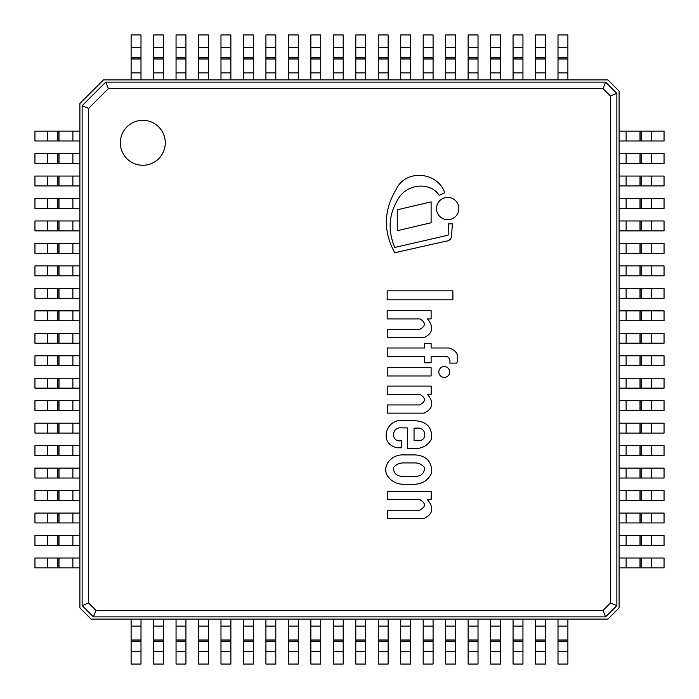 <?xml version="1.0" encoding="UTF-8"?>
<svg xmlns="http://www.w3.org/2000/svg" width="699" height="699" viewBox="0 0 699 699"><rect width="100%" height="100%" fill="white"/><g stroke="black" fill="none" stroke-linecap="round" stroke-linejoin="round"><path stroke-width="1.05" d="M619.113 91.123L619.113 607.877L607.877 619.113L91.123 619.113L79.887 607.877L79.887 103.478L103.478 79.887L607.877 79.887L619.113 91.123M142.797 120.324A22.464 22.464 0 0 0 123.339 154.033A22.464 22.464 0 0 0 162.255 154.033A22.464 22.464 0 0 0 142.797 120.324M605.631 82.133L105.724 82.133L82.133 105.724L82.133 605.631L93.369 616.868L605.631 616.868L616.868 605.631L616.868 93.369L605.631 82.133L602.966 88.563L108.389 88.563L105.724 82.133M108.389 88.563L88.563 108.389L82.133 105.724M88.563 108.389L88.563 602.966L82.133 605.631M88.563 602.966L96.034 610.437L93.369 616.868M96.034 610.437L602.966 610.437L605.631 616.868M602.966 610.437L610.437 602.966L616.868 605.631M610.437 602.966L610.437 96.034L616.868 93.369M610.437 96.034L602.966 88.563M403.358 454.918C393.24 454.201 382.589 463.655 386.573 474.42C390.671 481.314 396.761 484.59 404.87 484.267L414.044 484.267C422.31 484.171 428.181 480.388 431.667 472.9C432.087 461.978 426.748 455.984 415.643 454.918L403.358 454.918M415.136 462.913L402.755 462.913C398.98 463.157 395.905 464.686 393.511 467.5C393.485 473.258 396.56 476.229 402.755 476.403L415.136 476.403C421.48 476.211 424.581 473.24 424.442 467.5C422.109 464.564 419.007 463.035 415.136 462.913M401.68 440.632C390.645 442.965 391.091 426.338 401.68 427.893L407.334 427.893L407.334 448.478L413.144 448.478C421.488 449.108 427.666 445.901 431.667 438.85C432.297 427.098 426.416 421.051 414.044 420.711L402.755 420.711C386.241 418.011 377.853 444.354 397.591 447.788L401.68 447.788L401.68 440.632M417.731 440.737C427.526 441.488 426.897 427.438 417.425 428.111L414.044 428.111L414.044 440.737L417.731 440.737M456.796 363.104C459.295 355.31 456.648 350.269 448.837 347.988L431.108 347.988L431.108 343.585L424.66 343.585L424.66 347.988L387.229 347.988L387.229 356.35L424.66 356.35L424.66 362.798L431.108 362.798L431.108 356.35L446.827 356.35C449.413 357.774 450.401 360.029 449.798 363.104L456.796 363.104M424.075 518.431C433.022 514.062 434.158 507.815 427.5 499.689L431.169 499.689L431.169 491.362L387.229 491.362L387.229 499.689L419.916 499.689C426.084 503.332 425.962 506.854 419.566 510.244L387.29 510.244L387.29 518.431L424.075 518.431M424.075 413.135C433.022 408.758 434.158 402.51 427.5 394.393L431.169 394.393L431.169 386.066L387.229 386.066L387.229 394.393L419.916 394.393C426.084 398.037 425.962 401.558 419.566 404.948L387.29 404.948L387.29 413.135L424.075 413.135M424.013 337.652C432.961 333.283 434.096 327.036 427.438 318.91L431.108 318.91L431.108 310.583L387.167 310.583L387.167 318.91L419.854 318.91C426.023 322.554 425.901 326.075 419.505 329.465L387.229 329.465L387.229 337.652L424.013 337.652M394.752 247.446C387.15 229.246 388.959 212.068 400.195 195.903C409.745 183.75 430.514 182.116 439.225 195.362L444.678 192.732C437.81 171.884 405.839 168.669 396.211 189.324C383.62 210.312 383.131 231.439 394.752 252.706L446.678 241.041A5.208 5.208 0 0 0 451.528 235.869L452.41 223.837L448.618 223.837L448.828 233.283A1.782 1.782 0 0 1 447.185 235.397L394.752 247.446M444.249 377.39A5.426 5.426 0 0 0 448.959 369.247A5.426 5.426 0 0 0 439.549 369.247A5.426 5.426 0 0 0 444.249 377.39M447.692 219.713A11.167 11.167 0 0 0 457.364 202.963A11.167 11.167 0 0 0 438.02 202.963A11.167 11.167 0 0 0 447.692 219.713M387.229 375.975L431.108 375.975L431.108 367.718L387.229 367.718L387.229 375.975M387.167 299.801L452.891 299.801L452.891 290.836L387.167 290.836L387.167 299.801M431.108 201.871L397.25 209.805L397.25 230.705L431.108 222.763L431.108 201.871M567.885 626.121L567.885 664.05L558.003 664.05L558.003 619.113L567.885 619.113L567.885 626.121L558.003 626.121M545.421 626.121L545.421 664.05L535.53 664.05L535.53 619.113L545.421 619.113L545.421 626.121L535.53 626.121M522.948 626.121L522.948 664.05L513.066 664.05L513.066 619.113L522.948 619.113L522.948 626.121L513.066 626.121M500.484 626.121L500.484 664.05L490.602 664.05L490.602 619.113L500.484 619.113L500.484 626.121L490.602 626.121M478.02 626.121L478.02 664.05L468.129 664.05L468.129 619.113L478.02 619.113L478.02 626.121L468.129 626.121M455.547 626.121L455.547 664.05L445.665 664.05L445.665 619.113L455.547 619.113L455.547 626.121L445.665 626.121M433.083 626.121L433.083 664.05L423.192 664.05L423.192 619.113L433.083 619.113L433.083 626.121L423.192 626.121M410.61 626.121L410.61 664.05L400.728 664.05L400.728 619.113L410.61 619.113L410.61 626.121L400.728 626.121M388.146 626.121L388.146 664.05L378.255 664.05L378.255 619.113L388.146 619.113L388.146 626.121L378.255 626.121M365.673 626.121L365.673 664.05L355.791 664.05L355.791 619.113L365.673 619.113L365.673 626.121L355.791 626.121M343.209 626.121L343.209 664.05L333.327 664.05L333.327 619.113L343.209 619.113L343.209 626.121L333.327 626.121M320.745 626.121L320.745 664.05L310.854 664.05L310.854 619.113L320.745 619.113L320.745 626.121L310.854 626.121M298.272 626.121L298.272 664.05L288.39 664.05L288.39 619.113L298.272 619.113L298.272 626.121L288.39 626.121M275.808 626.121L275.808 664.05L265.917 664.05L265.917 619.113L275.808 619.113L275.808 626.121L265.917 626.121M253.335 626.121L253.335 664.05L243.453 664.05L243.453 619.113L253.335 619.113L253.335 626.121L243.453 626.121M230.871 626.121L230.871 664.05L220.98 664.05L220.98 619.113L230.871 619.113L230.871 626.121L220.98 626.121M208.398 626.121L208.398 664.05L198.516 664.05L198.516 619.113L208.398 619.113L208.398 626.121L198.516 626.121M185.934 626.121L185.934 664.05L176.052 664.05L176.052 619.113L185.934 619.113L185.934 626.121L176.052 626.121M163.47 626.121L163.47 664.05L153.579 664.05L153.579 619.113L163.47 619.113L163.47 626.121L153.579 626.121M140.997 626.121L140.997 664.05L131.115 664.05L131.115 619.113L140.997 619.113L140.997 626.121L131.115 626.121M626.121 131.115L664.05 131.115L664.05 140.997L619.113 140.997L619.113 131.115L626.121 131.115L626.121 140.997M626.121 153.579L664.05 153.579L664.05 163.47L619.113 163.47L619.113 153.579L626.121 153.579L626.121 163.47M626.121 176.052L664.05 176.052L664.05 185.934L619.113 185.934L619.113 176.052L626.121 176.052L626.121 185.934M626.121 198.516L664.05 198.516L664.05 208.398L619.113 208.398L619.113 198.516L626.121 198.516L626.121 208.398M626.121 220.98L664.05 220.98L664.05 230.871L619.113 230.871L619.113 220.98L626.121 220.98L626.121 230.871M626.121 243.453L664.05 243.453L664.05 253.335L619.113 253.335L619.113 243.453L626.121 243.453L626.121 253.335M626.121 265.917L664.05 265.917L664.05 275.808L619.113 275.808L619.113 265.917L626.121 265.917L626.121 275.808M626.121 288.39L664.05 288.39L664.05 298.272L619.113 298.272L619.113 288.39L626.121 288.39L626.121 298.272M626.121 310.854L664.05 310.854L664.05 320.745L619.113 320.745L619.113 310.854L626.121 310.854L626.121 320.745M626.121 333.327L664.05 333.327L664.05 343.209L619.113 343.209L619.113 333.327L626.121 333.327L626.121 343.209M626.121 355.791L664.05 355.791L664.05 365.673L619.113 365.673L619.113 355.791L626.121 355.791L626.121 365.673M626.121 378.255L664.05 378.255L664.05 388.146L619.113 388.146L619.113 378.255L626.121 378.255L626.121 388.146M626.121 400.728L664.05 400.728L664.05 410.61L619.113 410.61L619.113 400.728L626.121 400.728L626.121 410.61M626.121 423.192L664.05 423.192L664.05 433.083L619.113 433.083L619.113 423.192L626.121 423.192L626.121 433.083M626.121 445.665L664.05 445.665L664.05 455.547L619.113 455.547L619.113 445.665L626.121 445.665L626.121 455.547M626.121 468.129L664.05 468.129L664.05 478.02L619.113 478.02L619.113 468.129L626.121 468.129L626.121 478.02M626.121 490.602L664.05 490.602L664.05 500.484L619.113 500.484L619.113 490.602L626.121 490.602L626.121 500.484M626.121 513.066L664.05 513.066L664.05 522.948L619.113 522.948L619.113 513.066L626.121 513.066L626.121 522.948M626.121 535.53L664.05 535.53L664.05 545.421L619.113 545.421L619.113 535.53L626.121 535.53L626.121 545.421M626.121 558.003L664.05 558.003L664.05 567.885L619.113 567.885L619.113 558.003L626.121 558.003L626.121 567.885M131.115 72.879L131.115 34.95L140.997 34.95L140.997 79.887L131.115 79.887L131.115 72.879L140.997 72.879M153.579 72.879L153.579 34.95L163.47 34.95L163.47 79.887L153.579 79.887L153.579 72.879L163.47 72.879M176.052 72.879L176.052 34.95L185.934 34.95L185.934 79.887L176.052 79.887L176.052 72.879L185.934 72.879M198.516 72.879L198.516 34.95L208.398 34.95L208.398 79.887L198.516 79.887L198.516 72.879L208.398 72.879M220.98 72.879L220.98 34.95L230.871 34.95L230.871 79.887L220.98 79.887L220.98 72.879L230.871 72.879M243.453 72.879L243.453 34.95L253.335 34.95L253.335 79.887L243.453 79.887L243.453 72.879L253.335 72.879M265.917 72.879L265.917 34.95L275.808 34.95L275.808 79.887L265.917 79.887L265.917 72.879L275.808 72.879M288.39 72.879L288.39 34.95L298.272 34.95L298.272 79.887L288.39 79.887L288.39 72.879L298.272 72.879M310.854 72.879L310.854 34.95L320.745 34.95L320.745 79.887L310.854 79.887L310.854 72.879L320.745 72.879M333.327 72.879L333.327 34.95L343.209 34.95L343.209 79.887L333.327 79.887L333.327 72.879L343.209 72.879M355.791 72.879L355.791 34.95L365.673 34.95L365.673 79.887L355.791 79.887L355.791 72.879L365.673 72.879M378.255 72.879L378.255 34.95L388.146 34.95L388.146 79.887L378.255 79.887L378.255 72.879L388.146 72.879M400.728 72.879L400.728 34.95L410.61 34.95L410.61 79.887L400.728 79.887L400.728 72.879L410.61 72.879M423.192 72.879L423.192 34.95L433.083 34.95L433.083 79.887L423.192 79.887L423.192 72.879L433.083 72.879M445.665 72.879L445.665 34.95L455.547 34.95L455.547 79.887L445.665 79.887L445.665 72.879L455.547 72.879M468.129 72.879L468.129 34.95L478.02 34.95L478.02 79.887L468.129 79.887L468.129 72.879L478.02 72.879M490.602 72.879L490.602 34.95L500.484 34.95L500.484 79.887L490.602 79.887L490.602 72.879L500.484 72.879M513.066 72.879L513.066 34.95L522.948 34.95L522.948 79.887L513.066 79.887L513.066 72.879L522.948 72.879M535.53 72.879L535.53 34.95L545.421 34.95L545.421 79.887L535.53 79.887L535.53 72.879L545.421 72.879M558.003 72.879L558.003 34.95L567.885 34.95L567.885 79.887L558.003 79.887L558.003 72.879L567.885 72.879M72.879 567.885L34.95 567.885L34.95 558.003L79.887 558.003L79.887 567.885L72.879 567.885L72.879 558.003M72.879 545.421L34.95 545.421L34.95 535.53L79.887 535.53L79.887 545.421L72.879 545.421L72.879 535.53M72.879 522.948L34.95 522.948L34.95 513.066L79.887 513.066L79.887 522.948L72.879 522.948L72.879 513.066M72.879 500.484L34.95 500.484L34.95 490.602L79.887 490.602L79.887 500.484L72.879 500.484L72.879 490.602M72.879 478.02L34.95 478.02L34.95 468.129L79.887 468.129L79.887 478.02L72.879 478.02L72.879 468.129M72.879 455.547L34.95 455.547L34.95 445.665L79.887 445.665L79.887 455.547L72.879 455.547L72.879 445.665M72.879 433.083L34.95 433.083L34.95 423.192L79.887 423.192L79.887 433.083L72.879 433.083L72.879 423.192M72.879 410.61L34.95 410.61L34.95 400.728L79.887 400.728L79.887 410.61L72.879 410.61L72.879 400.728M72.879 388.146L34.95 388.146L34.95 378.255L79.887 378.255L79.887 388.146L72.879 388.146L72.879 378.255M72.879 365.673L34.95 365.673L34.95 355.791L79.887 355.791L79.887 365.673L72.879 365.673L72.879 355.791M72.879 343.209L34.95 343.209L34.95 333.327L79.887 333.327L79.887 343.209L72.879 343.209L72.879 333.327M72.879 320.745L34.95 320.745L34.95 310.854L79.887 310.854L79.887 320.745L72.879 320.745L72.879 310.854M72.879 298.272L34.95 298.272L34.95 288.39L79.887 288.39L79.887 298.272L72.879 298.272L72.879 288.39M72.879 275.808L34.95 275.808L34.95 265.917L79.887 265.917L79.887 275.808L72.879 275.808L72.879 265.917M72.879 253.335L34.95 253.335L34.95 243.453L79.887 243.453L79.887 253.335L72.879 253.335L72.879 243.453M72.879 230.871L34.95 230.871L34.95 220.98L79.887 220.98L79.887 230.871L72.879 230.871L72.879 220.98M72.879 208.398L34.95 208.398L34.95 198.516L79.887 198.516L79.887 208.398L72.879 208.398L72.879 198.516M72.879 185.934L34.95 185.934L34.95 176.052L79.887 176.052L79.887 185.934L72.879 185.934L72.879 176.052M72.879 163.47L34.95 163.47L34.95 153.579L79.887 153.579L79.887 163.47L72.879 163.47L72.879 153.579M72.879 140.997L34.95 140.997L34.95 131.115L79.887 131.115L79.887 140.997L72.879 140.997L72.879 131.115M567.885 640.004L558.003 640.004M567.885 641.175L558.003 641.175M567.885 651.258L558.003 651.258M545.421 640.004L535.53 640.004M545.421 641.175L535.53 641.175M545.421 651.258L535.53 651.258M522.948 640.004L513.066 640.004M522.948 641.175L513.066 641.175M522.948 651.258L513.066 651.258M500.484 640.004L490.602 640.004M500.484 641.175L490.602 641.175M500.484 651.258L490.602 651.258M478.02 640.004L468.129 640.004M478.02 641.175L468.129 641.175M478.02 651.258L468.129 651.258M455.547 640.004L445.665 640.004M455.547 641.175L445.665 641.175M455.547 651.258L445.665 651.258M433.083 640.004L423.192 640.004M433.083 641.175L423.192 641.175M433.083 651.258L423.192 651.258M410.61 640.004L400.728 640.004M410.61 641.175L400.728 641.175M410.61 651.258L400.728 651.258M388.146 640.004L378.255 640.004M388.146 641.175L378.255 641.175M388.146 651.258L378.255 651.258M365.673 640.004L355.791 640.004M365.673 641.175L355.791 641.175M365.673 651.258L355.791 651.258M343.209 640.004L333.327 640.004M343.209 641.175L333.327 641.175M343.209 651.258L333.327 651.258M320.745 640.004L310.854 640.004M320.745 641.175L310.854 641.175M320.745 651.258L310.854 651.258M298.272 640.004L288.39 640.004M298.272 641.175L288.39 641.175M298.272 651.258L288.39 651.258M275.808 640.004L265.917 640.004M275.808 641.175L265.917 641.175M275.808 651.258L265.917 651.258M253.335 640.004L243.453 640.004M253.335 641.175L243.453 641.175M253.335 651.258L243.453 651.258M230.871 640.004L220.98 640.004M230.871 641.175L220.98 641.175M230.871 651.258L220.98 651.258M208.398 640.004L198.516 640.004M208.398 641.175L198.516 641.175M208.398 651.258L198.516 651.258M185.934 640.004L176.052 640.004M185.934 641.175L176.052 641.175M185.934 651.258L176.052 651.258M163.47 640.004L153.579 640.004M163.47 641.175L153.579 641.175M163.47 651.258L153.579 651.258M140.997 640.004L131.115 640.004M140.997 641.175L131.115 641.175M140.997 651.258L131.115 651.258M640.004 131.115L640.004 140.997M641.175 131.115L641.175 140.997M651.258 131.115L651.258 140.997M640.004 153.579L640.004 163.47M641.175 153.579L641.175 163.47M651.258 153.579L651.258 163.47M640.004 176.052L640.004 185.934M641.175 176.052L641.175 185.934M651.258 176.052L651.258 185.934M640.004 198.516L640.004 208.398M641.175 198.516L641.175 208.398M651.258 198.516L651.258 208.398M640.004 220.98L640.004 230.871M641.175 220.98L641.175 230.871M651.258 220.98L651.258 230.871M640.004 243.453L640.004 253.335M641.175 243.453L641.175 253.335M651.258 243.453L651.258 253.335M640.004 265.917L640.004 275.808M641.175 265.917L641.175 275.808M651.258 265.917L651.258 275.808M640.004 288.39L640.004 298.272M641.175 288.39L641.175 298.272M651.258 288.39L651.258 298.272M640.004 310.854L640.004 320.745M641.175 310.854L641.175 320.745M651.258 310.854L651.258 320.745M640.004 333.327L640.004 343.209M641.175 333.327L641.175 343.209M651.258 333.327L651.258 343.209M640.004 355.791L640.004 365.673M641.175 355.791L641.175 365.673M651.258 355.791L651.258 365.673M640.004 378.255L640.004 388.146M641.175 378.255L641.175 388.146M651.258 378.255L651.258 388.146M640.004 400.728L640.004 410.61M641.175 400.728L641.175 410.61M651.258 400.728L651.258 410.61M640.004 423.192L640.004 433.083M641.175 423.192L641.175 433.083M651.258 423.192L651.258 433.083M640.004 445.665L640.004 455.547M641.175 445.665L641.175 455.547M651.258 445.665L651.258 455.547M640.004 468.129L640.004 478.02M641.175 468.129L641.175 478.02M651.258 468.129L651.258 478.02M640.004 490.602L640.004 500.484M641.175 490.602L641.175 500.484M651.258 490.602L651.258 500.484M640.004 513.066L640.004 522.948M641.175 513.066L641.175 522.948M651.258 513.066L651.258 522.948M640.004 535.53L640.004 545.421M641.175 535.53L641.175 545.421M651.258 535.53L651.258 545.421M640.004 558.003L640.004 567.885M641.175 558.003L641.175 567.885M651.258 558.003L651.258 567.885M131.115 58.996L140.997 58.996M131.115 57.825L140.997 57.825M131.115 47.742L140.997 47.742M153.579 58.996L163.47 58.996M153.579 57.825L163.47 57.825M153.579 47.742L163.47 47.742M176.052 58.996L185.934 58.996M176.052 57.825L185.934 57.825M176.052 47.742L185.934 47.742M198.516 58.996L208.398 58.996M198.516 57.825L208.398 57.825M198.516 47.742L208.398 47.742M220.98 58.996L230.871 58.996M220.98 57.825L230.871 57.825M220.98 47.742L230.871 47.742M243.453 58.996L253.335 58.996M243.453 57.825L253.335 57.825M243.453 47.742L253.335 47.742M265.917 58.996L275.808 58.996M265.917 57.825L275.808 57.825M265.917 47.742L275.808 47.742M288.39 58.996L298.272 58.996M288.39 57.825L298.272 57.825M288.39 47.742L298.272 47.742M310.854 58.996L320.745 58.996M310.854 57.825L320.745 57.825M310.854 47.742L320.745 47.742M333.327 58.996L343.209 58.996M333.327 57.825L343.209 57.825M333.327 47.742L343.209 47.742M355.791 58.996L365.673 58.996M355.791 57.825L365.673 57.825M355.791 47.742L365.673 47.742M378.255 58.996L388.146 58.996M378.255 57.825L388.146 57.825M378.255 47.742L388.146 47.742M400.728 58.996L410.61 58.996M400.728 57.825L410.61 57.825M400.728 47.742L410.61 47.742M423.192 58.996L433.083 58.996M423.192 57.825L433.083 57.825M423.192 47.742L433.083 47.742M445.665 58.996L455.547 58.996M445.665 57.825L455.547 57.825M445.665 47.742L455.547 47.742M468.129 58.996L478.02 58.996M468.129 57.825L478.02 57.825M468.129 47.742L478.02 47.742M490.602 58.996L500.484 58.996M490.602 57.825L500.484 57.825M490.602 47.742L500.484 47.742M513.066 58.996L522.948 58.996M513.066 57.825L522.948 57.825M513.066 47.742L522.948 47.742M535.53 58.996L545.421 58.996M535.53 57.825L545.421 57.825M535.53 47.742L545.421 47.742M558.003 58.996L567.885 58.996M558.003 57.825L567.885 57.825M558.003 47.742L567.885 47.742M58.996 567.885L58.996 558.003M57.825 567.885L57.825 558.003M47.742 567.885L47.742 558.003M58.996 545.421L58.996 535.53M57.825 545.421L57.825 535.53M47.742 545.421L47.742 535.53M58.996 522.948L58.996 513.066M57.825 522.948L57.825 513.066M47.742 522.948L47.742 513.066M58.996 500.484L58.996 490.602M57.825 500.484L57.825 490.602M47.742 500.484L47.742 490.602M58.996 478.02L58.996 468.129M57.825 478.02L57.825 468.129M47.742 478.02L47.742 468.129M58.996 455.547L58.996 445.665M57.825 455.547L57.825 445.665M47.742 455.547L47.742 445.665M58.996 433.083L58.996 423.192M57.825 433.083L57.825 423.192M47.742 433.083L47.742 423.192M58.996 410.61L58.996 400.728M57.825 410.61L57.825 400.728M47.742 410.61L47.742 400.728M58.996 388.146L58.996 378.255M57.825 388.146L57.825 378.255M47.742 388.146L47.742 378.255M58.996 365.673L58.996 355.791M57.825 365.673L57.825 355.791M47.742 365.673L47.742 355.791M58.996 343.209L58.996 333.327M57.825 343.209L57.825 333.327M47.742 343.209L47.742 333.327M58.996 320.745L58.996 310.854M57.825 320.745L57.825 310.854M47.742 320.745L47.742 310.854M58.996 298.272L58.996 288.39M57.825 298.272L57.825 288.39M47.742 298.272L47.742 288.39M58.996 275.808L58.996 265.917M57.825 275.808L57.825 265.917M47.742 275.808L47.742 265.917M58.996 253.335L58.996 243.453M57.825 253.335L57.825 243.453M47.742 253.335L47.742 243.453M58.996 230.871L58.996 220.98M57.825 230.871L57.825 220.98M47.742 230.871L47.742 220.98M58.996 208.398L58.996 198.516M57.825 208.398L57.825 198.516M47.742 208.398L47.742 198.516M58.996 185.934L58.996 176.052M57.825 185.934L57.825 176.052M47.742 185.934L47.742 176.052M58.996 163.47L58.996 153.579M57.825 163.47L57.825 153.579M47.742 163.47L47.742 153.579M58.996 140.997L58.996 131.115M57.825 140.997L57.825 131.115M47.742 140.997L47.742 131.115"/></g></svg>
